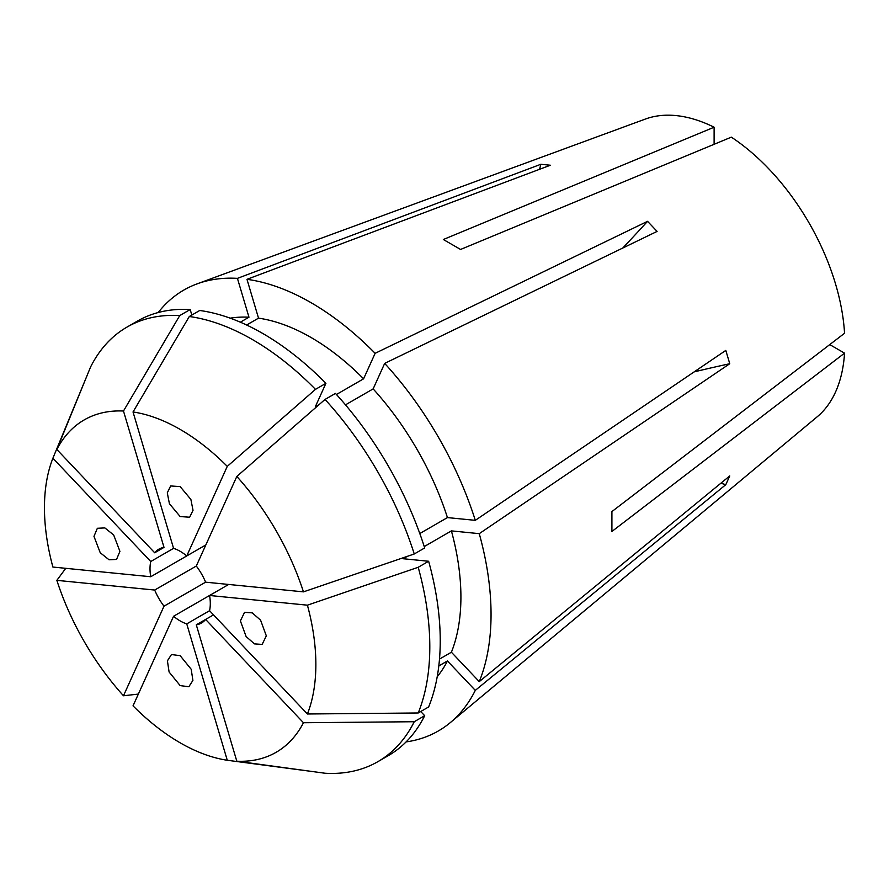 <?xml version="1.0" encoding="UTF-8"?>
<svg xmlns="http://www.w3.org/2000/svg" width="889" height="889" viewBox="0 0 889 889"><rect width="100%" height="100%" fill="white"/><g stroke="black" fill="none" stroke-linecap="round" stroke-linejoin="round"><path stroke-width="1.33" d="M180.156 655.66L171.466 654.537L167.41 660.849L169.099 672.006L180.156 685.608L188.846 686.73L192.902 680.429L191.202 669.273L180.156 655.66M93.978 536.356L100.235 552.736L109.058 559.781L116.548 559.425L119.915 551.336L113.659 534.956L104.846 527.91L97.357 528.277L93.978 536.356M180.156 486.605L170.655 485.95L167.288 492.862L169.421 503.73L180.156 516.553L189.646 517.22L193.024 510.308L190.879 499.429L180.156 486.605M240.386 620.889L246.131 636.591L254.476 643.88L262.155 644.414L266.322 635.857L260.588 620.166L252.232 612.865L244.564 612.332L240.386 620.889M228.662 584.462L173.566 616.266A42.628 24.614 -120 0 0 180.156 620.911A42.628 24.614 -120 0 0 186.746 623.878L227.273 760.262L315.984 772.008M164.009 606.187A42.628 24.614 -120 0 1 154.697 590.052L196.291 566.026A42.628 24.614 -120 0 1 205.615 582.173L164.009 606.187L123.482 695.776L138.362 694.076M319.484 404.284L315.362 406.662L325.919 383.337L315.484 389.36L227.273 466.369L186.746 555.947L205.837 544.924L150.741 576.739L52.896 567.049A191.913 110.803 -120 0 1 52.896 458.224L87.078 375.536M186.746 555.947A42.628 24.614 -120 0 0 180.156 551.302A42.628 24.614 -120 0 0 173.566 548.346L150.741 561.515A42.628 24.614 -120 0 0 150.741 576.739M154.697 552.78A42.628 24.614 -120 0 1 158.842 549.191A42.628 24.614 -120 0 1 164.009 547.391L154.697 552.78L56.852 449.49L90.534 367.079A250.898 144.851 -120 0 1 126.949 327.119A250.898 144.851 -120 0 1 179.756 315.562L190.19 309.539A250.898 144.851 -120 0 0 137.384 321.096L126.949 327.119M227.273 466.369A191.913 110.803 -120 0 0 180.156 429.409A191.913 110.803 -120 0 0 133.028 411.963L189.301 316.506L199.736 310.483A250.898 144.851 -120 0 1 325.919 383.337M315.484 389.36A250.898 144.851 -120 0 0 252.398 339.542A250.898 144.851 -120 0 0 189.301 316.506M714.111 144.296L714.111 127.216L443.344 239.508L460.569 249.453L731.336 137.15A172.722 99.724 -120 0 1 844.55 333.253L611.91 511.586L611.91 531.478L844.55 353.144A172.722 99.724 -120 0 1 817.235 416.752L450.345 722.579A254.543 146.963 -120 0 0 475.304 690.375L725.802 484.661L729.758 475.926L479.26 681.63A254.543 146.963 -120 0 0 479.26 533.656L729.758 363.723L725.802 350.41L475.304 520.343A254.543 146.963 -120 0 0 384.681 363.39L657.093 231.407L647.548 221.328L375.136 353.311A254.543 146.963 -120 0 0 311.061 302.693A254.543 146.963 -120 0 0 246.975 279.324L550.38 165.232L540.834 164.287L237.43 278.368A254.543 146.963 -120 0 0 197.069 283.88A254.543 146.963 -120 0 0 158.22 312.528M406.117 741.904A254.543 146.963 -120 0 0 450.345 722.579M714.111 127.216A172.722 99.724 -120 0 0 645.37 119.059L197.069 283.88M154.697 590.052L56.852 580.35A191.913 110.803 -120 0 0 123.482 695.776M56.852 580.35L65.753 568.315M173.566 616.266L133.028 705.855A191.913 110.803 -120 0 0 227.273 760.262M213.516 614.877L196.291 624.823L236.818 761.206A191.913 110.803 -120 0 0 303.46 722.735L414.252 721.724L424.686 715.701L420.73 711.522M236.818 761.206L325.03 773.241A250.898 144.851 -120 0 0 377.836 761.684A250.898 144.851 -120 0 0 414.252 721.724M307.416 605.176L209.571 595.486A42.628 24.614 -120 0 1 209.571 610.699L307.416 713.989A191.913 110.803 -120 0 0 307.416 605.176L418.208 567.282L428.642 561.259L403.173 558.737L407.295 556.358M307.416 713.989L418.208 712.978A250.898 144.851 -120 0 0 418.208 567.282M205.615 582.173L303.46 591.863A191.913 110.803 -120 0 0 236.818 476.448L325.03 399.439L335.464 393.416A250.898 144.851 -120 0 1 424.686 547.946L414.252 553.98A250.898 144.851 -120 0 0 325.03 399.439M303.46 591.863L414.252 553.98M377.836 761.684L388.282 755.661A250.898 144.851 -120 0 0 424.686 715.701M418.208 712.978L428.642 706.955A250.898 144.851 -120 0 0 428.642 561.259M437.21 676.751A211.926 122.349 -120 0 0 447.445 660.96L475.304 690.375M438.81 665.95L447.445 660.96M439.499 659.093L451.401 652.226A211.926 122.349 -120 0 0 451.401 530.889L479.26 533.656M424.242 546.568L451.401 530.889M419.797 533.544L447.445 517.587A211.926 122.349 -120 0 0 373.147 388.893L384.681 363.39M345.499 404.851L373.147 388.893M375.136 353.311L363.59 378.814L336.442 394.494M363.59 378.814A211.926 122.349 -120 0 0 258.521 318.151L246.975 279.324M246.62 325.018L258.521 318.151M451.401 652.226L479.26 681.63M447.445 517.587L475.304 520.343M196.291 624.823A42.628 24.614 -120 0 0 201.47 623.022A42.628 24.614 -120 0 0 205.615 619.444L303.46 722.735M209.571 610.699L186.746 623.878M150.741 561.515L52.896 458.224M196.291 566.026L236.818 476.448M173.566 548.346L133.028 411.963M164.009 547.391L123.482 411.018A191.913 110.803 -120 0 0 56.852 449.49M123.482 411.018L179.756 315.562M190.19 309.539L191.835 315.05M240.341 322.185L248.976 317.206A211.926 122.349 -120 0 0 230.184 318.173M248.976 317.206L237.43 278.368M829.748 344.599L844.55 353.144M539.59 169.288A538.801 406.44 95.7 0 0 540.834 164.287M622.7 248.075A538.801 168.354 136.6 0 0 647.548 221.328M694.176 371.88A538.801 168.343 163.4 0 1 729.758 363.723M720.857 483.238A538.801 406.44 -155.7 0 1 725.802 484.661"/></g></svg>
